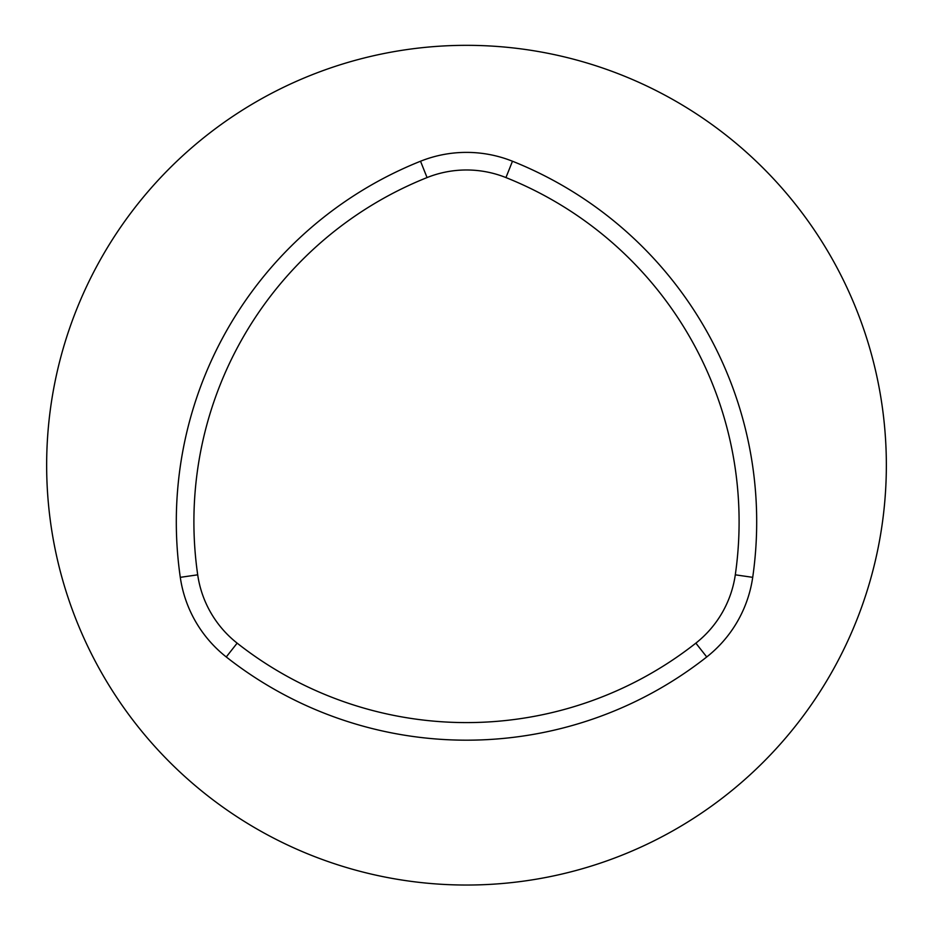 <?xml version="1.0" encoding="UTF-8"?>
<svg xmlns="http://www.w3.org/2000/svg" width="933" height="933" viewBox="0 0 933 933"><rect width="100%" height="100%" fill="white"/><g stroke="black" fill="none" stroke-linecap="round" stroke-linejoin="round"><path stroke-width="1.4" d="M46.65 465.182A419.85 419.85 0 0 0 676.425 828.784A419.85 419.85 0 0 0 676.425 101.58A419.85 419.85 0 0 0 46.65 465.182M695.855 643.14A106.257 106.257 0 0 0 735.297 574.821A370.763 370.763 0 0 0 505.943 177.573A106.257 106.257 0 0 0 427.057 177.573A370.763 370.763 0 0 0 197.703 574.821A106.257 106.257 0 0 0 237.145 643.14A370.763 370.763 0 0 0 695.855 643.14L706.736 656.96A123.856 123.856 0 0 0 752.709 577.34A388.361 388.361 0 0 0 512.474 161.234A123.856 123.856 0 0 0 420.526 161.234A388.361 388.361 0 0 0 180.291 577.34A123.856 123.856 0 0 0 226.264 656.96A388.361 388.361 0 0 0 706.736 656.96M180.291 577.34L197.703 574.821M420.526 161.234L427.057 177.573M226.264 656.96L237.145 643.14M752.709 577.34L735.297 574.821M512.474 161.234L505.943 177.573"/></g></svg>
